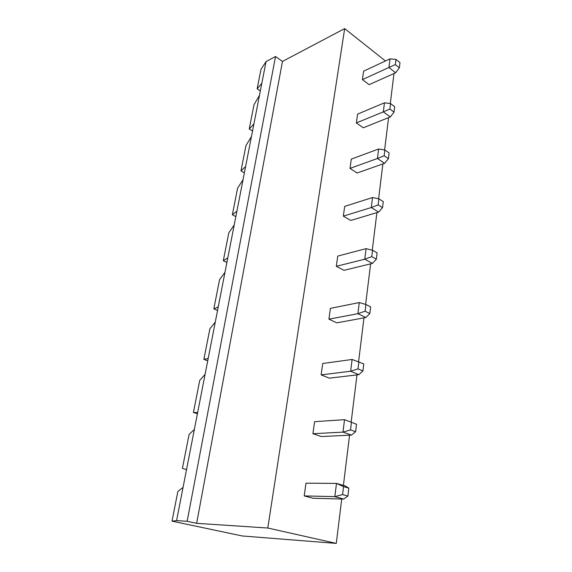 <?xml version="1.0" encoding="UTF-8"?>
<svg xmlns="http://www.w3.org/2000/svg" width="572" height="572" viewBox="0 0 572 572"><rect width="100%" height="100%" fill="white"/><g stroke="black" fill="none" stroke-linecap="round" stroke-linejoin="round"><path stroke-width="0.86" d="M266.052 61.604L261.833 83.255L257.135 88.853L260.961 69.434L266.052 61.604L275.532 56.499L282.468 61.426L196.646 523.323L267.789 528.028L336.279 543.4L242.285 535.971L172.015 521.149L176.584 520.613L187.137 521.292L196.646 523.323M282.468 61.426L344.673 28.6L267.789 528.028M275.532 56.499L187.137 521.292M393.986 73.523L390.297 103.553M388.574 117.625L384.598 149.964M382.882 163.928L378.6 198.784M376.905 212.605L372.286 250.2M370.613 263.849L365.63 304.426M363.978 317.868L358.594 361.704M356.971 374.889L351.179 422.072M349.571 435.178L343.4 485.421M341.727 499.006L336.279 543.4M344.673 28.6L385.449 60.982M359.295 302.552L365.901 304.504L370.62 306.871L369.819 313.556L365.801 317.539L336.815 322.844L328.921 319.169L330.43 308.372L359.295 302.552L357.893 313.685L328.921 319.169M352.123 359.466L363.763 363.921L362.92 370.978L358.83 374.674L329.308 378.163L321.135 374.882L322.722 363.499L352.123 359.466L350.636 371.235L321.135 374.882M356.513 424.245L344.53 419.662L356.513 424.245L355.612 431.717L351.465 435.085L321.385 436.55L312.905 433.705L314.593 421.678L344.53 419.662L342.964 432.117L312.905 433.705M366.087 248.648L372.558 250.264L377.12 252.853L376.355 259.18L372.401 263.42L343.944 270.341L336.315 266.316L337.745 256.077L366.087 248.648L364.757 259.202L336.315 266.316M348.834 488.145L343.565 486.622L336.493 483.426L345.259 485.964L348.834 488.145L347.876 496.067L343.665 499.056L313.006 498.262L304.211 495.91L305.991 483.183L336.493 483.426L334.834 496.632L304.211 495.91M384.47 102.81L390.554 103.589L394.687 106.692L394.036 112.119L390.261 116.945L363.291 127.785L356.363 122.944L357.593 114.114L384.47 102.81L383.326 111.862L356.363 122.944M378.65 148.977L384.856 150.007L389.124 152.96L388.438 158.666L384.606 163.32L357.157 172.994L350.007 168.39L351.301 159.123L378.65 148.977L377.448 158.487L350.007 168.39M372.529 197.526L378.864 198.834L383.276 201.616L382.554 207.622L378.657 212.083L350.715 220.456L343.329 216.13L344.694 206.392L372.529 197.526L371.271 207.536L343.329 216.13M390.011 58.852L395.974 59.402L399.985 62.634L399.363 67.811L395.645 72.78L369.14 84.67L362.419 79.615L363.599 71.185L390.011 58.852L388.924 67.475L362.419 79.615M261.833 83.255L176.584 520.613M365.801 317.539L357.893 313.685L365.079 311.218L365.901 304.504M358.83 374.674L350.636 371.235L358.008 368.89L358.873 361.797M351.465 435.085L342.964 432.117L350.522 429.915L351.444 422.408M372.401 263.42L364.757 259.202L371.779 256.621L376.355 259.18M343.665 499.056L334.834 496.632L342.585 494.587L347.876 496.067M390.261 116.945L383.326 111.862L389.882 109.037L390.554 103.589M384.606 163.32L377.448 158.487L384.155 155.741L384.856 150.007M378.657 212.083L371.271 207.536L378.128 204.869L382.554 207.622M395.645 72.78L388.924 67.475L395.338 64.593L395.974 59.402M183.061 487.38L177.856 491.498L172.015 521.149M257.135 88.853L260.332 90.977M253.897 123.974L249.235 128.979L254.018 104.697L259.488 95.281M245.595 166.559L240.976 170.906L245.974 145.524L251.444 136.544M186.515 469.669L182.418 468.332L189.082 434.47L194.358 429.415M236.908 211.147L232.346 214.765L237.573 188.209L243.028 179.722M197.633 412.605L193.415 412.469L199.75 380.294L205.083 374.388M227.799 257.879L223.302 260.696L228.779 232.883L234.22 224.939M208.194 358.422L203.868 359.373L209.895 328.757L215.279 322.1M218.239 306.914L213.821 308.844L219.562 279.679L224.975 272.343M369.819 313.556L365.079 311.218M362.92 370.978L358.008 368.89M355.612 431.717L350.522 429.915M372.558 250.264L371.779 256.621M343.565 486.622L342.585 494.587M394.036 112.119L389.882 109.037M388.438 158.666L384.155 155.741M378.864 198.834L378.128 204.869M399.363 67.811L395.338 64.593M249.235 128.979L252.524 131.009M240.976 170.906L244.373 172.844M232.346 214.765L235.843 216.602M193.415 412.469L197.419 413.742M223.302 260.696L226.912 262.412M203.868 359.373L207.736 360.81M213.821 308.844L217.553 310.424"/></g></svg>
